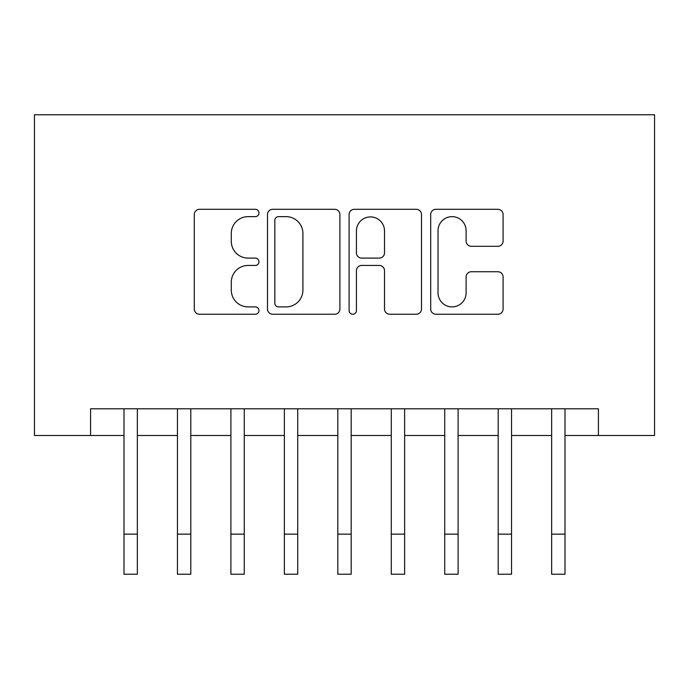 <?xml version="1.0" encoding="UTF-8"?>
<svg xmlns="http://www.w3.org/2000/svg" width="689" height="689" viewBox="0 0 689 689"><rect width="100%" height="100%" fill="white"/><g stroke="black" fill="none" stroke-linecap="round" stroke-linejoin="round"><path stroke-width="1.03" d="M258.969 212.979A3.669 3.669 0 0 0 255.3 209.301L199.552 209.301A5.245 5.245 0 0 0 194.298 214.555L194.298 308.999A5.245 5.245 0 0 0 199.552 314.244L255.3 314.244A3.669 3.669 0 0 0 258.969 310.575A3.669 3.669 0 0 0 255.3 306.898L248.083 306.898A16.794 16.794 0 0 1 231.289 290.112L231.289 282.24A16.794 16.794 0 0 1 248.083 265.446L255.3 265.446A3.669 3.669 0 0 0 258.969 261.777A3.669 3.669 0 0 0 255.3 258.099L248.083 258.099A16.794 16.794 0 0 1 231.289 241.314L231.289 233.442A16.794 16.794 0 0 1 248.083 216.647L255.3 216.647A3.669 3.669 0 0 0 258.969 212.979M497.846 246.3A5.245 5.245 0 0 0 503.099 241.047L503.099 214.555A5.245 5.245 0 0 0 497.846 209.301L435.93 209.301A5.245 5.245 0 0 0 430.685 214.555L430.685 308.999A5.245 5.245 0 0 0 435.93 314.244L497.846 314.244A5.245 5.245 0 0 0 503.099 308.999L503.099 276.995A5.245 5.245 0 0 0 497.846 271.742L471.354 271.742A5.245 5.245 0 0 0 466.1 276.995L466.1 292.868A14.038 14.038 0 0 1 452.07 306.898A14.038 14.038 0 0 1 438.032 292.868L438.032 230.686A14.038 14.038 0 0 1 452.07 216.647A14.038 14.038 0 0 1 466.1 230.686L466.1 241.047A5.245 5.245 0 0 0 471.354 246.3L497.846 246.3M90.578 435.508L90.578 408.784L598.422 408.784L598.422 435.508L654.55 435.508L654.55 114.77L34.45 114.77L34.45 435.508L123.994 435.508M339.91 214.555A5.245 5.245 0 0 0 334.665 209.301L272.749 209.301A5.245 5.245 0 0 0 267.496 214.555L267.496 308.999A5.245 5.245 0 0 0 272.749 314.244L334.665 314.244A5.245 5.245 0 0 0 339.91 308.999L339.91 214.555M354.335 209.301L416.251 209.301A5.245 5.245 0 0 1 421.504 214.555L421.504 308.999A5.245 5.245 0 0 1 416.251 314.244L389.759 314.244A5.245 5.245 0 0 1 384.514 308.999L384.514 270.699A5.245 5.245 0 0 0 379.26 265.446L361.682 265.446A5.245 5.245 0 0 0 356.437 270.699L356.437 310.575A3.669 3.669 0 0 1 352.768 314.244A3.669 3.669 0 0 1 349.09 310.575L349.09 214.555A5.245 5.245 0 0 1 354.335 209.301M137.352 435.508L177.443 435.508M190.81 435.508L230.901 435.508M244.268 435.508L284.359 435.508M297.726 435.508L337.817 435.508M351.183 435.508L391.274 435.508M404.641 435.508L444.732 435.508M458.099 435.508L498.19 435.508M511.557 435.508L551.648 435.508M565.006 435.508L598.422 435.508M278.52 216.647A3.669 3.669 0 0 0 274.842 220.325L274.842 303.229A3.669 3.669 0 0 0 278.52 306.898L286.124 306.898A16.794 16.794 0 0 0 302.919 290.112L302.919 233.442A16.794 16.794 0 0 0 286.124 216.647L278.52 216.647M384.514 230.944A14.038 14.038 0 0 0 370.475 216.914A14.038 14.038 0 0 0 356.437 230.944L356.437 252.854A5.245 5.245 0 0 0 361.682 258.099L379.26 258.099A5.245 5.245 0 0 0 384.514 252.854L384.514 230.944M123.994 534.139L137.352 534.139L137.352 574.23L123.994 574.23L123.994 408.784M137.352 534.139L137.352 408.784M177.443 534.139L190.81 534.139L190.81 574.23L177.443 574.23L177.443 408.784M190.81 534.139L190.81 408.784M230.901 534.139L244.268 534.139L244.268 574.23L230.901 574.23L230.901 408.784M244.268 534.139L244.268 408.784M284.359 534.139L297.726 534.139L297.726 574.23L284.359 574.23L284.359 408.784M297.726 534.139L297.726 408.784M337.817 534.139L351.183 534.139L351.183 574.23L337.817 574.23L337.817 408.784M351.183 534.139L351.183 408.784M391.274 534.139L404.641 534.139L404.641 574.23L391.274 574.23L391.274 408.784M404.641 534.139L404.641 408.784M444.732 534.139L458.099 534.139L458.099 574.23L444.732 574.23L444.732 408.784M458.099 534.139L458.099 408.784M498.19 534.139L511.557 534.139L511.557 574.23L498.19 574.23L498.19 408.784M511.557 534.139L511.557 408.784M551.648 534.139L565.006 534.139L565.006 574.23L551.648 574.23L551.648 408.784M565.006 534.139L565.006 408.784"/></g></svg>
